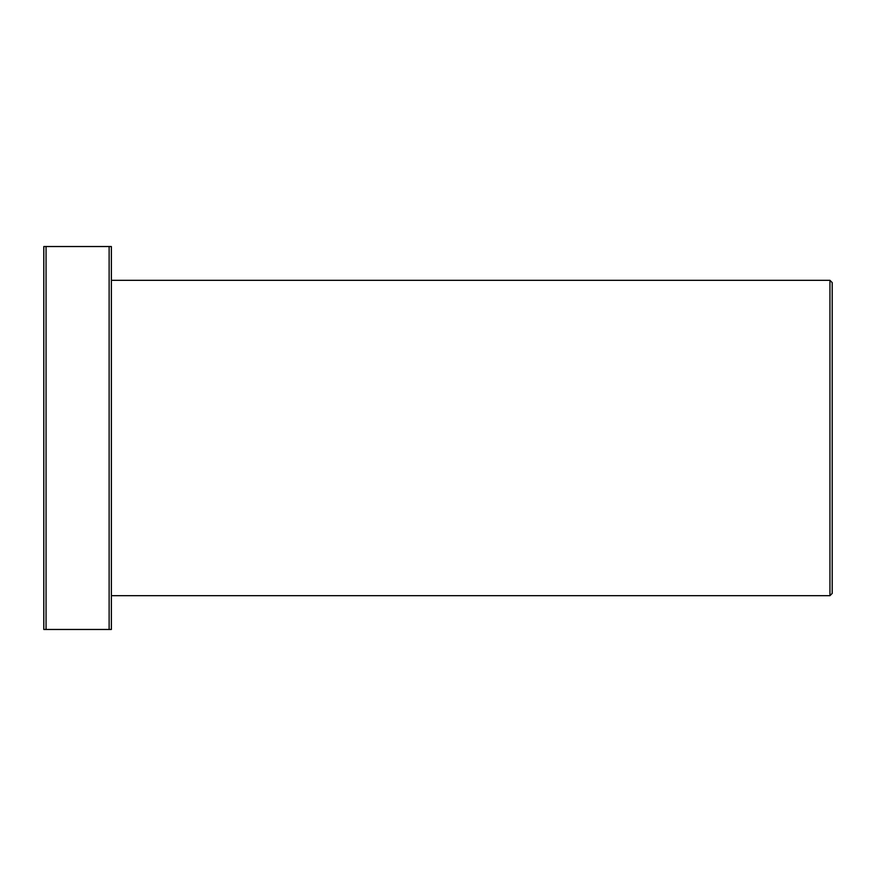 <?xml version="1.0" encoding="UTF-8"?>
<svg xmlns="http://www.w3.org/2000/svg" width="876" height="876" viewBox="0 0 876 876"><rect width="100%" height="100%" fill="white"/><g stroke="black" fill="none" stroke-linecap="round" stroke-linejoin="round"><path stroke-width="1.31" d="M46.056 246.528L43.8 246.528L43.8 629.472L111.372 629.472L111.372 246.528L46.056 246.528L46.056 629.472M832.2 347.892L832.2 593.424L832.2 282.576L829.944 280.32L829.944 595.68L832.2 593.424M111.372 280.32L829.944 280.32M109.128 246.528L109.128 629.472M111.372 595.68L829.944 595.68"/></g></svg>
